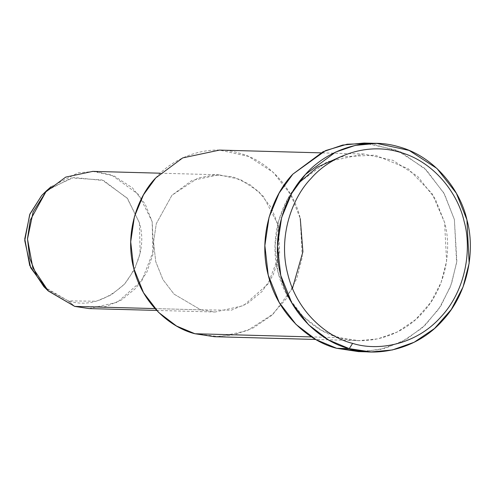 <?xml version="1.0" encoding="UTF-8"?>
<svg xmlns="http://www.w3.org/2000/svg" width="495" height="495" viewBox="0 0 495 495"><rect width="100%" height="100%" fill="white"/><g stroke="black" fill="none" stroke-linecap="round" stroke-linejoin="round"><path stroke-width="0.37" stroke-dasharray="2.48 1.86" d="M43.888 286.692L68.23 300.88L74.739 306.405L68.23 300.88L96.271 301.22L111.245 294.964L124.567 284.05L134.504 269.515L140.11 253.248L139.466 222.929L127.11 198.031L102.032 179.939L71.336 177.977L46.499 190.767M51.115 186.72L78.117 172.817L94.718 171.449L111.48 174.945L138.736 194.615L152.169 221.68L152.868 254.634L146.78 272.312L135.976 288.109L121.498 299.982L105.225 306.776L74.739 306.405M48.807 188.849L73.866 177.464L103.721 180.588L127.642 198.705L139.466 222.929C145.196 243.051 140.227 263.427 124.567 284.05C105.683 301.226 86.903 306.838 68.23 300.88L46.085 288.733M89.069 308.583L117.451 302.204L141.898 280.628L153.642 250.21L152.169 221.68L145.221 204.188L132.425 187.853L114.141 175.991L92.8 171.369M154.96 308.589L200.797 309.833L174.048 294.135L162.96 279.656L155.752 261.694L153.543 242.247L156.302 223.629L171.951 195.265L191.794 180.533L218.852 174.797L240.193 179.419L258.477 191.28L271.279 207.615L278.221 225.107L279.694 253.638L267.95 284.062L243.503 305.632L215.121 312.011L200.797 309.833L154.96 308.589M155.733 177.934C172.378 158.443 206.087 143.309 239.011 153.054C272.17 161.865 294.649 192.778 300.267 218.524M292.465 288.313L273.141 314.022L247.166 330.703L219.662 336.68L194.962 333.748M200.797 309.833L231.276 310.204L247.549 303.41L262.028 291.543L272.832 275.74L278.92 258.062L278.221 225.107L263.389 196.373L249.87 184.555L233.182 176.969L215.17 174.809L197.994 178.008L171.951 195.265L156.302 223.629L153.543 242.247L155.752 261.694L162.96 279.656L174.048 294.135L200.797 309.833M300.05 181.863C282.224 200.091 268.624 236.715 278.029 272.207C286.562 307.958 315.408 331.904 339.279 337.677L320.84 329.955L302.909 316.324L287.83 296.629L278.029 272.207L275.022 245.755L278.765 220.436L287.805 198.743L300.05 181.863L327.034 161.822L363.844 154.019L392.863 160.312L417.731 176.443L435.136 198.656L444.584 222.447L446.589 261.249L441.119 282.478L430.613 302.618L415.577 319.646L397.361 331.959L377.834 338.858L358.77 340.634L339.279 337.677L311.547 336.922L339.279 337.677C362.724 345.188 398.803 339.477 422.557 312.797C446.954 286.791 451.811 247.71 444.584 222.447L432.222 193.811L408.257 168.795L375.105 155.127L340.288 156.896M214.453 336.711L233.516 334.936L253.05 328.036L271.26 315.723L286.296 298.695L296.802 278.549L302.272 257.32L300.267 218.524L290.819 194.727L273.413 172.52L248.546 156.389L219.526 150.096M370.409 143.439L400.938 152.039L426.61 170.249L444.516 194.189L454.379 219.52L456.86 261.106L451.477 283.944L440.89 305.898L425.459 324.924L406.42 339.322L385.568 348.177L364.747 351.561M358.467 351.611L379.776 349.625L401.606 341.915L421.963 328.16L438.768 309.127L450.506 286.611L456.619 262.882L454.379 219.52L443.823 192.926L424.37 168.102L396.575 150.072L364.141 143.043M156.655 310.421L215.121 312.011M160.386 173.207L218.852 174.797M363.844 154.019L320.785 152.85M358.77 340.634L315.711 339.465"/><path stroke-width="0.74" d="M364.747 351.561L336.693 348.301L349.241 348.647L352.626 343.388C327.35 337.274 296.808 311.924 287.768 274.069C277.813 236.486 292.211 197.709 311.089 178.41C328.711 157.769 364.4 141.743 399.267 152.064C434.375 161.395 458.178 194.127 464.124 221.383C471.772 248.131 466.63 289.513 440.804 317.041C415.651 345.3 377.45 351.345 352.626 343.388L349.241 348.647C375.445 357.043 415.763 350.658 442.313 320.84C469.576 291.778 475.008 248.1 466.927 219.86C460.653 191.089 435.526 156.538 398.469 146.693C361.666 135.797 323.996 152.714 305.396 174.5C285.466 194.875 270.27 235.806 280.776 275.474C290.317 315.433 322.561 342.193 349.241 348.647L328.631 340.015L308.589 324.782L291.734 302.773L280.776 275.474L277.417 245.91L281.606 217.614L291.71 193.372L305.396 174.5L335.554 152.107L355.169 145.419L376.689 143.383L409.124 150.418L436.918 168.442L456.371 193.273L466.927 219.86L469.167 263.229L463.054 286.952L451.316 309.468L434.511 328.501L414.154 342.255L392.331 349.971L371.021 351.951L349.241 348.647L336.693 348.301C310.012 341.853 277.769 315.092 268.228 275.133C257.722 235.465 272.918 194.529 292.842 174.16L325.636 150.573L347.094 144.218L370.409 143.439M46.499 190.767L41.691 195.476L29.954 213.939L24.756 238.899L29.694 265.438L43.888 286.692L48.281 290.986L32.849 267.882L27.485 239.036L33.14 211.903L45.893 191.837L51.115 186.72L46.499 190.767M160.386 173.207L92.8 171.369L65.736 177.105L45.893 191.837L30.245 220.201L27.491 238.819L29.7 258.266L36.908 276.229L47.996 290.707L74.739 306.405L48.281 290.986M46.085 288.733L30.69 267.752L24.75 240.589L29.669 214.638L41.691 195.476L48.807 188.849M74.739 306.405L154.96 308.589L74.739 306.405L89.069 308.583L156.655 310.421M320.785 152.85L219.526 150.096L182.723 157.899L155.733 177.934L143.488 194.82L134.454 216.513L130.705 241.826L133.712 268.284L143.513 292.706L158.592 312.394L176.529 326.032L194.962 333.748L311.547 336.922L194.962 333.748C171.097 327.975 142.244 304.035 133.712 268.284C124.307 232.792 137.907 196.162 155.733 177.934M300.267 218.524L302.909 251.782L292.465 288.313M194.962 333.748L214.453 336.711L315.711 339.465M340.288 156.896L317.468 167.131L300.05 181.863M376.689 143.383L364.141 143.043L342.62 145.072L323.006 151.767L292.842 174.16L279.161 193.031L269.057 217.274L264.868 245.57L268.228 275.133L279.186 302.433L296.041 324.442L316.082 339.675L336.693 348.301L358.467 351.611L371.021 351.951M352.626 343.388C377.45 351.345 415.651 345.3 440.804 317.041C466.63 289.513 471.772 248.131 464.124 221.383C458.178 194.127 434.375 161.395 399.267 152.064C364.4 141.743 328.711 157.769 311.089 178.41C292.211 197.709 277.813 236.486 287.768 274.069C296.808 311.924 327.35 337.274 352.626 343.388"/></g></svg>

